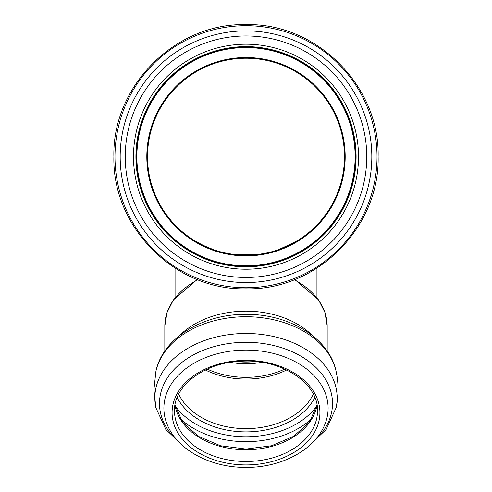 <?xml version="1.0" encoding="UTF-8"?>
<svg xmlns="http://www.w3.org/2000/svg" width="492" height="492" viewBox="0 0 492 492"><rect width="100%" height="100%" fill="white"/><g stroke="black" fill="none" stroke-linecap="round" stroke-linejoin="round"><path stroke-width="0.74" d="M195.994 241.541L204.315 245.926M204.383 245.957L213.879 249.795M224.739 252.857L228.134 253.546M235.071 254.573L236.068 254.678M255.932 254.678L256.929 254.573M263.866 253.546L267.261 252.857M278.121 249.795L287.592 245.969M287.709 245.914L290.182 244.715M305.76 234.973C305.335 236.72 296.319 241.59 278.718 249.585C272.912 251.799 265.545 253.472 256.621 254.61L235.379 254.61C226.455 253.472 219.088 251.799 213.282 249.585C202.667 245.41 195.238 241.677 190.988 238.38M258.029 254.444A98.474 98.474 0 0 1 147.852 164.74A98.474 98.474 0 0 1 241.978 58.314A98.474 98.474 0 0 1 344.474 156.708A98.474 98.474 0 0 1 258.029 254.444M355.845 156.708A109.845 109.845 0 0 1 191.074 251.836A109.845 109.845 0 0 1 191.074 61.574A109.845 109.845 0 0 1 355.845 156.708A109.845 109.845 0 0 1 236.941 266.178A109.845 109.845 0 0 1 136.321 150.663A109.845 109.845 0 0 1 249.026 46.9A109.845 109.845 0 0 1 355.845 156.708A109.845 109.845 0 0 1 236.941 266.178A109.845 109.845 0 0 1 136.321 150.663A109.845 109.845 0 0 1 249.026 46.9A109.845 109.845 0 0 1 355.845 156.708A109.845 109.845 0 0 1 191.074 251.836A109.845 109.845 0 0 1 191.074 61.574A109.845 109.845 0 0 1 355.845 156.708M356.091 156.708A110.091 110.091 0 0 1 190.958 252.045A110.091 110.091 0 0 1 190.958 61.365A110.091 110.091 0 0 1 356.091 156.708A110.091 110.091 0 0 1 190.958 252.045A110.091 110.091 0 0 1 190.958 61.365A110.091 110.091 0 0 1 356.091 156.708A110.091 110.091 0 0 1 190.958 252.045A110.091 110.091 0 0 1 190.958 61.365A110.091 110.091 0 0 1 356.091 156.708M197.882 279.739A81.174 57.398 180 0 0 164.826 325.968L164.826 351.097M294.769 279.481L318.558 299.868L324.984 312.531L327.174 325.968A81.174 57.398 180 0 0 294.118 279.739M230.299 362.315A60.473 42.761 180 0 0 246 363.785A60.473 42.761 180 0 0 261.701 362.315M255.483 361.534A59.76 42.257 0 0 1 246 362.075A59.76 42.257 0 0 1 236.517 361.534M207.249 369.08A70.061 49.544 180 0 0 246 377.346A70.061 49.544 180 0 0 284.751 369.08M258.115 255.145A99.181 99.181 0 0 0 345.181 156.708A99.181 99.181 0 0 0 241.953 57.607A99.181 99.181 0 0 0 147.145 164.795A99.181 99.181 0 0 0 258.115 255.145M355.138 156.708A109.138 109.138 0 0 1 191.431 251.221A109.138 109.138 0 0 1 191.431 62.189A109.138 109.138 0 0 1 355.138 156.708M312.408 335.544A81.174 57.398 180 0 0 179.592 335.544M246 464.922A73.917 52.269 180 0 0 310.015 386.521A73.917 52.269 180 0 0 181.985 386.521A73.917 52.269 180 0 0 246 464.922M246 461.496A71.5 50.559 180 0 0 317.5 410.943C318.748 384.055 282.494 359.142 242.876 361.14C205.472 361.638 173.467 385.611 174.5 410.943A71.5 50.559 180 0 0 246 461.496M174.992 405.125A71.5 50.559 180 0 0 246 449.762A71.5 50.559 180 0 0 317.008 405.125M180.09 418.477A82.625 58.425 180 0 0 246 441.668A82.625 58.425 180 0 0 311.91 418.477M175.152 405.9A79.317 56.082 180 0 0 246 436.767A79.317 56.082 180 0 0 316.848 405.9M177.181 397.468A72.982 51.605 180 0 0 246 431.896A72.982 51.605 180 0 0 314.818 397.468M178.719 394.117A70.774 50.043 180 0 0 246 428.63A70.774 50.043 180 0 0 313.281 394.117M205.336 369.972A70.774 50.043 180 0 0 246 379.061A70.774 50.043 180 0 0 286.664 369.972M336.097 371.355A91.161 64.464 180 0 0 246 316.725A91.161 64.464 180 0 0 155.903 371.355C162.827 337.315 204.494 313.312 247.587 314.382C289.585 314.437 329.314 338.195 336.097 371.355C338.717 383.496 338.717 395.642 336.097 407.782A91.161 64.464 180 0 0 252.974 333.681A91.161 64.464 180 0 0 154.839 397.954A91.161 64.464 180 0 0 155.903 407.782L165.81 429.43L184.192 446.964M312.851 442.314A86.518 61.18 180 0 0 305.157 358.834A86.518 61.18 180 0 0 186.843 358.834A86.518 61.18 180 0 0 179.15 442.314M325.347 423.114A82.115 58.068 180 0 0 246 350.095A82.115 58.068 180 0 0 166.653 423.114C176.234 449.59 210.435 467.732 246 467.4C281.565 467.732 315.766 449.59 325.347 423.114M358.508 156.708A112.508 112.508 0 0 1 189.746 254.143A112.508 112.508 0 0 1 189.746 59.274A112.508 112.508 0 0 1 358.508 156.708M366.755 156.708A120.755 120.755 0 0 1 185.625 261.283A120.755 120.755 0 0 1 185.625 52.134A120.755 120.755 0 0 1 366.755 156.708M371.823 156.708A125.823 125.823 0 0 1 183.085 265.674A125.823 125.823 0 0 1 183.085 47.742A125.823 125.823 0 0 1 371.823 156.708M246 287.722A131.02 131.02 0 0 1 114.98 156.708A131.02 131.02 0 0 1 246 25.689A131.02 131.02 0 0 1 377.02 156.708A131.02 131.02 0 0 1 246 287.722M197.23 279.481L173.442 299.868L167.016 312.531L164.826 325.968M175.835 268.638L175.835 296.701M316.165 268.638L316.165 296.701M327.174 325.968L327.174 351.097M316.996 405.076L309.474 422.099L293.65 436.33L271.516 445.758L246 449.055L220.484 445.758L198.35 436.33L182.526 422.099L175.004 405.076M155.903 407.782L153.935 389.572L155.903 371.355M336.097 407.782L326.19 429.43L307.808 446.964M246 288.81C316.59 290.637 379.929 227.298 378.108 156.708C379.929 86.118 316.59 22.78 246 24.6C175.41 22.78 112.071 86.118 113.892 156.708C112.071 227.298 175.41 290.637 246 288.81"/></g></svg>
